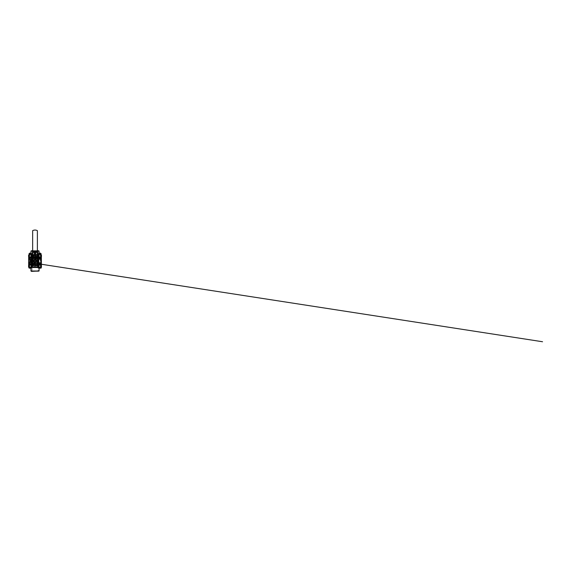 <?xml version="1.0" encoding="UTF-8"?>
<svg xmlns="http://www.w3.org/2000/svg" width="572" height="572" viewBox="0 0 572 572"><rect width="100%" height="100%" fill="white"/><g stroke="black" fill="none" stroke-linecap="round" stroke-linejoin="round"><path stroke-width="0.43" stroke-dasharray="2.86 2.15" d="M37.487 264.915L37.387 265.673L32.647 265.673L32.647 265.008L37.387 265.008L32.547 264.915L37.487 264.915L32.547 264.915M31.753 271.378L32.647 265.673L37.387 265.673L38.281 271.378L31.753 271.378L38.281 271.378M39.068 268.139L39.068 267.517A0.379 0.379 0 0 1 39.447 267.131L28.793 267.131L41.241 267.131L40.305 267.131L40.877 266.945L40.49 266.945L40.49 264.95L36.444 264.95L41.434 265.143L40.49 265.143L40.49 266.945L40.877 266.945L40.748 264.95L41.241 267.131M30.967 268.139L30.967 267.517A0.379 0.379 0 0 0 30.581 267.131M38.517 265.715L38.517 265.143L41.434 265.143L39.575 264.95M41.241 264.95L40.748 264.95M38.724 264.915L31.31 264.915M32.011 264.915L38.024 264.915M29.537 264.915L38.088 264.95M40.49 264.915L40.519 267.131L39.003 267.131L40.519 267.131L39.003 267.131L40.519 267.131L40.519 253.274L39.003 253.274L40.333 253.089M39.218 267.975L41.177 267.975L38.896 267.975L38.896 267.131L38.896 267.975L38.353 267.975L39.218 267.975L39.218 267.131L41.177 267.131L38.353 267.131L41.177 267.131L38.896 267.131L38.91 264.95L40.619 264.95L38.91 264.95L40.619 264.95L38.91 264.95L38.91 267.131L40.619 267.131L40.619 264.95L40.619 267.131L39.447 267.131M29.415 267.131L29.415 264.95L31.124 264.95L29.415 264.95L31.124 264.95L29.415 264.95L29.415 267.131L31.124 267.131L31.124 264.95L31.124 267.131L29.415 267.131M31.446 271.378L38.589 271.378M30.967 271.006L39.068 271.006M40.905 268.089L41.177 267.131L40.748 267.131L41.434 266.945L32.368 267.131L37.666 267.131L37.666 265.143L29.537 264.95M30.459 264.95L28.6 265.143L30.581 265.143M31.939 264.95L31.453 264.979M29.537 265.143L29.537 266.945L29.158 266.945L29.537 266.945L29.73 264.95M41.177 267.975L40.305 267.975L40.49 266.945L40.305 267.975L38.624 268.089L38.353 267.131M41.163 254.776L38.36 254.776L39.06 254.776L38.71 253.653L40.812 253.653L38.546 253.653L39.06 253.732L39.06 254.776L40.462 254.776L40.812 253.653L40.462 254.776L41.163 254.776L41.163 253.732L39.761 253.653L40.812 253.653M39.003 253.653L39.003 254.855L40.519 254.855L39.003 254.855L40.519 254.855L39.003 254.855L39.003 253.653L40.519 253.653L39.003 253.653L40.519 253.653L39.003 253.653L39.003 267.131L39.068 254.476A0.379 0.379 0 0 0 39.447 254.855L38.91 254.855L38.91 257.035L40.619 257.035L38.91 257.035L40.619 257.035L38.91 257.035L38.91 254.855L40.619 254.855L40.619 257.035L40.619 254.855L38.91 254.855M40.519 253.653L40.519 257.035L31.939 257.035M34.256 259.252A1.895 1.895 0 0 1 36.915 260.996A1.895 1.895 0 0 1 34.256 262.734L34.256 259.252A1.895 1.895 0 0 0 34.256 262.734L34.256 259.252M35.014 262.419L35.014 262.419A1.423 1.423 0 0 1 33.591 260.996A1.423 1.423 0 0 1 35.014 259.566A1.423 1.423 0 0 1 36.444 260.996A1.423 1.423 0 0 1 35.014 262.419A1.423 1.423 0 0 1 33.591 260.996A1.423 1.423 0 0 1 35.014 259.566A1.423 1.423 0 0 0 33.591 260.996A1.423 1.423 0 0 0 35.014 262.419A1.423 1.423 0 0 0 36.444 260.996A1.423 1.423 0 0 0 35.014 259.566A1.423 1.423 0 0 1 36.444 260.996A1.423 1.423 0 0 1 35.014 262.419M35.014 262.348A1.358 1.358 0 0 0 35.142 262.341L36.365 261.118A1.358 1.358 0 0 0 36.365 260.868L35.142 259.645A1.358 1.358 0 0 0 34.892 259.645L33.669 260.868A1.358 1.358 0 0 0 33.669 261.118L34.892 262.341A1.358 1.358 0 0 0 35.014 262.348M35.014 262.698A1.709 1.709 0 0 1 33.305 260.996A1.709 1.709 0 0 1 35.014 259.288A1.709 1.709 0 0 1 36.722 260.996A1.709 1.709 0 0 1 35.014 262.698M34.963 262.419A1.423 1.423 0 0 1 33.591 261.046M33.591 260.939A1.423 1.423 0 0 1 34.963 259.574M35.014 262.891A1.895 1.895 0 0 1 33.119 260.996A1.895 1.895 0 0 1 35.779 259.252A1.895 1.895 0 0 1 35.014 262.891C33.848 262.798 33.212 262.155 33.097 260.996C33.212 259.824 33.848 259.188 35.014 259.073A1.916 1.916 0 0 0 33.097 260.996A1.916 1.916 0 0 0 35.014 262.913A1.916 1.916 0 0 0 36.937 260.996A1.916 1.916 0 0 0 35.014 259.073C36.186 259.188 36.822 259.831 36.937 260.989C36.822 262.155 36.186 262.798 35.014 262.913M35.779 259.252L35.779 262.734L35.779 259.252M34.256 260.803L34.256 261.182M35.071 259.574A1.423 1.423 0 0 1 36.436 260.939A1.423 1.423 0 0 0 35.071 259.574M36.436 261.046A1.423 1.423 0 0 1 35.071 262.419A1.423 1.423 0 0 0 36.436 261.046M33.848 260.946A1.165 1.165 0 0 0 33.848 261.039L36.179 261.039A1.165 1.165 0 0 0 36.179 260.946L33.848 260.946M40.812 268.139L38.71 268.139M40.626 267.131L40.626 267.975M31.324 254.855L29.058 254.855L29.572 254.776L29.572 253.732L28.865 253.732L31.324 253.653L29.058 253.653L29.572 253.732L29.572 254.776L30.273 254.855L30.974 254.776L31.324 253.653L31.324 254.855L31.674 253.732L30.273 253.653L31.489 253.653M31.031 253.653L31.031 254.855L29.508 254.855L31.031 254.855L29.508 254.855L29.508 253.653L31.031 253.653L29.508 253.653L31.031 253.653L29.508 253.653L29.508 257.035L29.508 253.653L29.508 254.855L31.031 254.855L31.031 267.131L29.508 267.131L31.031 267.131L29.508 267.131L31.031 267.131L31.031 253.274L29.508 253.274L30.974 253.274M37.773 257.357L33.598 257.3L40.662 257.114L38.774 257.114L40.619 257.114L38.91 257.114L40.619 257.114L40.619 264.872L40.619 257.114M41.184 257.114L40.662 257.114M40.426 264.915L29.608 264.915L41.377 264.686L29.608 264.872L29.608 257.114L31.253 257.114L29.415 257.114L31.124 257.114L31.124 264.872L31.124 257.114L29.415 257.114L29.415 264.872L31.253 264.872M37.966 264.872L40.619 264.872L38.91 264.872L38.91 257.114L38.91 264.872L40.619 264.872L38.774 264.872M37.838 259.145L37.838 259.145A0.965 0.965 0 0 1 36.865 258.172L36.765 257.729L36.794 258.187A3.325 3.325 0 0 0 33.24 258.187L33.09 258.558A0.965 0.965 0 0 1 32.583 259.066L32.196 259.145A0.965 0.965 0 0 1 32.189 259.145L31.753 259.245L32.211 259.216A3.325 3.325 0 0 0 32.211 262.77L31.753 262.741L32.189 262.841A0.965 0.965 0 0 1 33.169 263.821L33.269 264.257L33.24 263.799A3.325 3.325 0 0 0 36.794 263.799L36.765 264.257L36.865 263.821A0.965 0.965 0 0 1 37.838 262.841L38.281 262.741L37.823 262.77A3.325 3.325 0 0 0 37.823 259.216L37.452 259.066A0.965 0.965 0 0 1 36.944 258.558L36.865 258.172M33.169 258.172A0.965 0.965 0 0 1 32.196 259.145L32.189 259.145M35.014 259.016A1.973 1.973 0 0 0 33.04 260.996A1.973 1.973 0 0 0 35.014 262.97A1.973 1.973 0 0 0 36.994 260.996A1.973 1.973 0 0 0 35.014 259.016A1.973 1.973 0 0 0 33.04 260.996A1.973 1.973 0 0 0 35.014 262.97A1.973 1.973 0 0 0 36.994 260.996A1.973 1.973 0 0 0 35.014 259.016M37.387 259.595A2.753 2.753 0 0 0 35.014 258.244A2.753 2.753 0 0 1 37.244 259.381L37.373 259.566A2.753 2.753 0 0 1 37.373 262.419L37.244 262.605A2.753 2.753 0 0 1 32.783 262.605L32.661 262.419A2.753 2.753 0 0 1 32.432 261.94L31.031 261.94L31.031 260.046L32.432 260.046A2.753 2.753 0 0 1 32.661 259.566L30.459 259.381L30.459 257.765A1.33 1.33 0 0 1 31.789 256.435L32.926 256.435L32.926 257.479L37.101 257.479L37.101 256.435L38.245 256.435A1.33 1.33 0 0 1 39.575 257.765L39.575 258.901L38.531 258.901L38.017 259.566A3.325 3.325 0 0 1 38.017 262.419L38.717 262.891L38.717 259.095L39.761 259.095L39.761 257.765A1.516 1.516 0 0 0 38.245 256.249L36.915 256.249L36.915 257.293L37.101 256.435M32.111 259.381A3.325 3.325 0 0 1 32.211 259.216A3.325 3.325 0 0 0 32.111 259.381L32.783 259.381A2.753 2.753 0 0 1 35.014 258.244A2.753 2.753 0 0 0 32.647 259.595M32.647 262.391A2.753 2.753 0 0 0 37.387 262.391M37.387 259.416A2.846 2.846 0 0 0 32.647 259.416M32.647 262.569A2.846 2.846 0 0 0 37.866 260.996A2.846 2.846 0 0 0 32.332 260.046M32.332 261.94A2.846 2.846 0 0 0 37.387 262.569M38.374 265.015A0.665 0.665 0 0 0 39.039 264.357A0.665 0.665 0 0 0 38.388 263.685A0.572 0.572 0 0 0 37.266 263.771A0.572 0.572 0 0 0 37.709 264.364A0.665 0.665 0 0 0 38.374 265.015M31.66 265.015A0.665 0.665 0 0 0 32.325 264.364A0.572 0.572 0 0 0 32.239 263.242A0.572 0.572 0 0 0 31.646 263.685A0.665 0.665 0 0 0 30.995 264.357A0.665 0.665 0 0 0 31.66 265.015M32.647 258.53A0.572 0.572 0 0 0 32.647 257.822M32.196 258.744A0.572 0.572 0 0 0 32.325 257.622A0.665 0.665 0 0 0 31.653 256.971A0.665 0.665 0 0 0 30.995 257.629A0.665 0.665 0 0 0 31.646 258.301A0.572 0.572 0 0 0 32.196 258.744M37.838 258.744A0.572 0.572 0 0 0 38.388 258.301A0.665 0.665 0 0 0 39.039 257.629A0.665 0.665 0 0 0 38.381 256.971A0.665 0.665 0 0 0 37.709 257.622A0.572 0.572 0 0 0 37.838 258.744M35.014 263.606A2.61 2.61 0 0 1 32.611 262.005A2.61 2.61 0 0 0 35.014 263.606A2.61 2.61 0 0 1 32.404 260.996A2.61 2.61 0 0 1 35.014 258.38A2.61 2.61 0 0 0 32.611 259.981L32.261 262.155C31.746 261.383 31.746 260.603 32.261 259.831L32.611 259.981A2.61 2.61 0 0 1 37.623 260.996A2.61 2.61 0 0 1 35.014 263.606A2.61 2.61 0 0 0 37.423 262.005L37.423 259.981A2.61 2.61 0 0 0 35.014 258.38A2.61 2.61 0 0 1 37.623 260.996A2.61 2.61 0 0 1 35.014 263.606A2.61 2.61 0 0 0 37.423 262.005L37.773 262.155A2.989 2.989 0 0 1 32.261 262.155L32.261 263.249M32.261 258.737L32.261 259.831A2.989 2.989 0 0 1 37.773 259.831L37.423 259.981M30.745 264.915L39.289 264.915L30.745 264.915L30.745 257.071L39.289 257.071L30.745 257.071M39.289 264.915L39.289 257.071M29.987 264.378L40.047 264.378L29.987 264.378L29.987 264.822L40.14 264.915L29.894 264.915L40.14 264.915M40.047 264.378L40.047 264.822L29.894 264.915M30.652 264.915L39.475 264.822L30.552 264.822L30.552 264.378L39.475 264.378L30.552 264.378M39.382 264.915L39.475 264.378M40.047 257.607L29.987 257.607L40.047 257.607L40.047 257.171L29.894 257.071L40.14 257.071L29.894 257.071M29.987 257.607L29.987 257.171L40.14 257.071M39.382 257.071L30.552 257.171L39.475 257.171L39.475 257.607L30.552 257.607L39.475 257.607M30.652 257.071L30.552 257.607M29.608 264.915L32.068 264.872M40.426 257.071L29.608 257.071L40.426 257.114M32.261 257.357L35.014 257.114L29.794 257.114M32.261 264.636L28.657 264.686L29.794 264.872L29.415 264.872L29.415 257.114M29.415 264.872L31.124 264.872L29.415 264.872M28.657 264.686L28.657 257.3L32.261 257.114L28.657 257.3L29.258 257.3L29.258 264.686L28.657 264.686M37.924 262.605A3.325 3.325 0 0 1 37.823 262.77A3.325 3.325 0 0 0 37.924 262.605L37.144 262.419A2.56 2.56 0 0 1 32.883 262.419L32.018 262.419A3.325 3.325 0 0 1 31.832 261.94M32.339 259.13L32.654 259.238A1.158 1.158 0 0 0 33.262 258.63L33.24 258.187A3.325 3.325 0 0 1 36.794 258.187L36.772 258.63A1.158 1.158 0 0 0 37.38 259.238A2.946 2.946 0 0 1 37.38 262.748L37.823 262.77L37.38 262.748A1.158 1.158 0 0 0 36.772 263.356L36.794 263.799A3.325 3.325 0 0 1 33.24 263.799L33.262 263.356L33.169 263.821M36.865 263.821L36.772 263.356A2.946 2.946 0 0 1 33.262 263.356A1.158 1.158 0 0 0 32.654 262.748A2.946 2.946 0 0 1 32.654 259.238L32.583 259.066A0.965 0.965 0 0 0 33.09 258.558L33.262 258.63A2.946 2.946 0 0 1 36.772 258.63L36.944 258.558A0.965 0.965 0 0 0 37.452 259.066L37.823 259.216A3.325 3.325 0 0 1 37.924 259.381L37.144 259.566A2.56 2.56 0 0 0 32.883 259.566M32.189 262.841L32.654 262.748L32.211 262.77A3.325 3.325 0 0 1 32.111 262.605L31.682 262.605A3.704 3.704 0 0 0 31.753 262.741M31.832 260.046A3.325 3.325 0 0 1 32.018 259.566M38.531 263.084L39.575 263.084L39.575 264.221A1.33 1.33 0 0 1 38.245 265.551L31.789 265.551A1.33 1.33 0 0 1 30.459 264.221L30.459 262.605L31.682 262.605M37.866 256.249L36.915 256.249M30.459 262.605L30.273 264.221A1.516 1.516 0 0 0 31.789 265.737L38.245 265.737A1.516 1.516 0 0 0 39.761 264.221L39.761 262.891L38.717 262.891M29.372 264.872L40.426 264.872L40.24 257.114M40.662 264.872L37.773 264.636M37.773 258.737L37.773 259.831C38.288 260.603 38.288 261.383 37.773 262.155L37.773 263.249M29.608 264.872L29.608 257.3M40.426 264.872L40.426 257.3M32.168 256.249L33.119 256.249L33.119 257.293L33.119 256.249L31.789 256.249A1.516 1.516 0 0 0 30.273 257.765L30.459 259.381M32.783 262.605L30.273 262.605L30.273 259.381L32.783 259.381A2.753 2.753 0 0 1 37.244 259.381L38.531 259.381M33.727 265.737L36.308 265.737M33.119 257.293L36.915 257.293L32.926 257.479M37.387 263.456A0.572 0.572 0 0 0 37.387 264.164M32.647 264.164A0.572 0.572 0 0 0 32.647 263.456M37.387 257.822A0.572 0.572 0 0 0 37.387 258.53M38.531 262.605L37.244 262.605A2.753 2.753 0 0 1 35.014 263.749M36.186 257.293L36.186 257.479A3.704 3.704 0 0 1 36.765 257.729M33.848 257.293L33.848 257.479A3.704 3.704 0 0 0 33.269 257.729M35.014 264.314A3.325 3.325 0 0 1 33.24 263.799L33.155 263.671M32.583 262.92A0.965 0.965 0 0 1 33.09 263.427A0.965 0.965 0 0 0 32.583 262.92M32.647 262.898L37.387 263.635L32.211 262.77A3.325 3.325 0 0 1 32.111 262.605M36.944 263.427A0.965 0.965 0 0 1 37.452 262.92A0.965 0.965 0 0 0 36.944 263.427M36.794 263.799L37.538 259.381M35.014 257.672A3.325 3.325 0 0 0 33.24 258.187A3.325 3.325 0 0 1 36.794 258.187L36.88 258.315M37.387 259.087L32.647 258.351L37.823 259.216A3.325 3.325 0 0 1 37.924 259.381M33.24 258.187L32.49 262.605M31.41 268.089L30.817 267.975L30.817 267.131L28.857 267.131L31.682 267.131L30.817 267.131L30.817 267.975L28.857 267.975L31.682 267.975L29.129 268.089M29.401 267.131L29.401 267.975L29.401 267.131M30.795 253.089L29.744 253.089M29.215 268.139L31.324 268.139M38.36 253.732L38.71 253.653L38.71 254.855M39.06 254.776L39.06 253.732M40.462 254.776L40.462 253.732M38.71 253.653L39.761 253.653L38.71 253.653M39.761 254.855L40.812 254.855M39.06 253.274L40.462 253.274M40.29 253.089L39.239 253.089M32.547 257.071L32.647 256.313L37.387 256.313L37.387 256.978L32.647 256.978L37.487 257.071L32.547 257.071L37.487 257.071M32.647 250.607L37.387 250.607M32.647 250.979L37.387 250.979M38.281 250.607L37.387 256.313L32.647 256.313L31.753 250.607L38.281 250.607L31.753 250.607M30.967 253.21L30.967 254.476A0.379 0.379 0 0 1 30.581 254.855L39.447 254.855M31.517 256.27L31.517 256.842L28.793 257.035L31.374 257.035L29.415 257.035L31.124 257.035L29.415 257.035L29.415 254.855L29.415 257.035M28.793 257.035L29.286 257.035M30.581 256.842L31.517 256.842L31.517 255.04L28.6 255.04L32.168 255.04M31.31 257.071L38.724 257.071M38.024 257.071L32.011 257.071M40.49 257.071L31.453 257.007M31.124 254.855L31.124 257.035L31.124 254.855L29.415 254.855L30.581 254.855M37.866 255.04L41.434 255.04L41.434 256.842L39.454 256.842M38.589 250.607L31.446 250.607M39.068 250.979L30.967 250.979M37.866 254.855L32.168 254.855L37.866 254.855M40.748 254.855L41.434 255.04L40.877 255.04L40.877 256.842L40.305 257.035L41.434 256.842L39.575 257.035M41.241 254.855L31.374 254.855M29.286 254.855L29.73 254.855L29.158 255.04L29.537 255.04L29.537 256.842L29.537 255.04L29.158 255.04L29.158 256.842L29.286 254.855M38.088 257.035L38.581 257.007M40.49 256.842L40.49 255.04L40.877 255.04L40.49 255.04L40.305 257.035M29.058 253.653L29.058 254.855M29.572 254.776L29.572 253.732M30.974 254.776L30.974 253.732M29.215 253.653L30.273 253.653L29.215 253.653M32.168 254.347L32.261 252.724L37.766 252.724L37.866 254.805A0.572 0.4 180 0 0 37.294 254.404L37.294 256.149L33.119 256.113L33.212 257.214L33.212 256.349L36.822 256.084L33.305 256.413L33.305 257.3L36.722 257.3L36.822 256.084M35.693 252.996A0.758 0.536 180 0 0 35.014 252.216A0.758 0.536 180 0 0 34.341 252.996M32.647 257.035L37.387 257.035L37.387 256.549L37.387 265.251A4.476 4.476 0 0 1 32.647 265.251L32.647 257.328M33.212 257.214L36.722 257.307L36.915 256.285L36.722 257.243L33.305 257.243L36.822 256.942L33.305 256.849L33.305 255.841L33.212 256.349L32.74 256.149L32.74 254.404L37.294 254.268L32.74 254.268A0.665 0.472 -0 0 0 32.261 254.411L32.261 253.06L37.866 252.996L32.261 252.695M37.387 256.549L32.647 256.549M37.387 254.34L32.647 254.34L32.647 230.688A4.748 4.748 0 0 1 37.387 230.688L37.387 254.819M32.647 254.34L32.647 254.819M33.541 260.996L35.014 262.469L36.494 260.996L35.014 259.516L33.541 260.996M35.385 259.888L36.122 260.625M36.122 261.361L35.385 262.098M34.649 262.098L33.912 261.361M33.912 260.625L34.649 259.888M32.168 254.819L32.261 256.971L32.74 256.285L36.722 256.442M36.915 256.113L36.822 257.214M29.723 267.975L29.723 267.131L31.682 267.131L31.66 267.996M28.857 267.131L28.857 267.975M31.138 267.131L31.138 267.975M29.572 253.274L30.838 253.089M31.682 267.517L38.353 267.517M38.66 267.131L38.517 265.143L37.666 264.95L37.666 265.737M32.368 265.737L32.368 266.945L28.6 266.945M31.374 267.131L31.517 265.715M28.6 265.143L29.286 264.95M29.158 266.945L29.158 265.143L29.286 267.131M39.454 265.143L38.581 264.979M33.584 265.143L32.368 265.143L33.584 265.143M34.899 262.355A1.366 1.366 0 0 1 33.655 261.111M33.655 260.882A1.366 1.366 0 0 1 34.899 259.631M35.128 259.631A1.366 1.366 0 0 1 36.379 260.882M36.379 261.111A1.366 1.366 0 0 1 35.128 262.355M38.653 264.872L38.653 257.114M35.014 258.194A2.803 2.803 0 0 0 32.218 260.996A2.803 2.803 0 0 0 35.014 263.792A2.803 2.803 0 0 0 37.816 260.996A2.803 2.803 0 0 0 35.014 258.194M31.374 264.872L31.374 257.114M33.269 264.257A3.704 3.704 0 0 0 36.765 264.257M37.773 257.3L36.436 257.3L37.773 257.114L37.773 264.686M38.51 263.699L38.51 258.287M31.524 263.699L31.524 261.94M31.524 260.046L31.524 258.287M30.345 264.686L31.088 264.686M31.088 257.3L30.345 257.3M29.258 264.686L29.258 257.3M32.261 264.686L32.261 257.3M40.776 264.686L40.776 257.3L40.776 264.686M38.946 264.686L39.69 264.686M39.69 257.3L38.946 257.3M38.245 265.551L38.245 265.737A1.516 1.516 0 0 0 39.761 264.221L39.575 264.221M39.575 257.765L39.761 257.765A1.516 1.516 0 0 0 38.245 256.249L38.245 256.435M31.789 256.435L31.789 256.249A1.516 1.516 0 0 0 30.273 257.765L30.459 257.765M30.459 264.221L30.273 264.221A1.516 1.516 0 0 0 31.789 265.737L31.789 265.551M38.017 262.419L37.144 262.419M38.017 259.566L37.144 259.566M32.883 262.419L32.018 262.419M32.661 262.419L30.273 262.419M32.661 259.566L30.273 259.566M38.717 259.566L37.373 259.566M38.717 262.419L37.373 262.419M38.36 254.476L31.674 254.476M38.66 254.855L38.517 256.27M32.168 254.476L37.866 254.476M32.368 255.04L32.368 256.842L32.368 255.04L37.666 255.04L37.666 256.842L36.444 256.842L37.666 257.035L37.666 255.04L32.368 255.04M40.877 255.04L40.748 257.035M37.766 252.695L37.766 254.411A0.665 0.472 -0 0 0 37.294 254.268M37.294 257.328L32.74 257.328M36.915 256.285L37.866 256.899M37.387 256.921L32.647 256.921M37.387 251.773L32.647 251.773M37.387 257.593L32.647 257.593M37.387 250.7L32.647 250.7M37.387 252.724L35.264 252.724M34.77 252.724L32.647 252.724M33.305 255.82L36.722 255.82M32.168 254.805A0.572 0.4 180 0 1 32.74 254.404L32.74 254.268M32.74 256.285L32.74 256.149A0.572 0.4 -0 0 0 32.168 256.549L32.261 256.621M37.766 256.621L37.866 256.549A0.572 0.4 -0 0 0 37.294 256.149L37.294 256.285M41.434 266.945L41.434 265.143M34.828 262.405L35.207 262.405M41.377 264.686L41.377 257.3M39.761 263.999L38.817 263.856M38.36 254.09L38.417 253.711L38.36 254.09M38.024 256.249L37.881 257.193M37.645 258.708L37.48 259.767M37.387 260.36L36.88 263.671M31.524 258.179L28.657 257.736L31.524 258.179M32.389 263.277L32.554 262.219M32.647 261.626L33.155 258.315M29.508 257.114L29.508 264.872L29.508 257.114M29.508 264.95L29.508 267.131L29.508 264.95M40.519 257.114L40.519 264.872M28.6 255.04L28.6 256.842M34.256 252.752L34.256 253.232M35.779 252.752L35.779 253.232M37.387 252.695L35.064 252.695M34.971 252.695L32.647 252.695"/><path stroke-width="0.86" d="M30.967 271.006L39.068 271.006L31.446 271.378L30.967 271.006L30.967 268.139M39.575 264.95L41.434 265.143L39.454 265.143M28.6 266.945L29.129 268.089L31.41 268.089L31.682 267.131L32.368 267.131L28.793 267.131L28.6 265.143L28.6 266.945L41.434 266.945L41.177 267.975M31.31 264.915L32.011 264.915M38.024 264.915L38.724 264.915M39.068 271.006L39.068 268.139M41.241 267.131L37.666 267.131L39.218 267.131L39.218 267.975L40.905 268.089M37.666 265.737L37.666 267.131L32.368 267.131L32.368 265.737M29.286 264.95L30.459 264.95M31.453 264.979L31.939 264.95M38.088 264.95L38.581 264.979M40.748 264.95L41.241 264.95M38.71 253.653L41.163 253.732L38.71 253.653M40.812 254.855L38.36 254.776L38.36 253.732M39.06 254.776L39.06 253.732M40.462 254.776L40.462 253.732M41.163 254.776L40.812 253.653M38.71 254.855L39.761 254.855M35.014 262.162A1.165 1.165 0 0 0 35.385 262.098L35.142 262.341A1.358 1.358 0 0 1 34.892 262.341L34.649 262.098A1.165 1.165 0 0 0 35.014 262.162M36.179 260.946L33.848 260.946A1.165 1.165 0 0 0 33.848 261.039L36.179 261.039A1.165 1.165 0 0 0 36.122 260.625L35.385 259.888A1.165 1.165 0 0 0 34.649 259.888L33.912 260.625A1.165 1.165 0 0 0 33.848 260.946M33.848 261.039A1.165 1.165 0 0 0 33.912 261.361L35.014 262.469L36.365 260.868A1.358 1.358 0 0 1 36.365 261.118L36.122 261.361A1.165 1.165 0 0 0 36.179 261.039M29.215 253.653L31.674 253.732L29.215 253.653M32.168 255.04L28.6 255.04L29.215 254.855L29.058 253.653M31.489 254.855L29.572 254.776L29.572 253.732M30.974 254.776L30.974 253.732M29.572 254.776L31.324 254.855M31.674 254.776L31.489 253.653M29.058 254.855L31.124 254.855M40.619 257.114L39.69 257.3M39.69 264.686L40.662 264.872M32.647 259.595A2.753 2.753 0 0 0 32.432 260.046L31.031 260.046L31.031 261.94L32.332 261.94A2.846 2.846 0 0 0 32.647 262.569M37.387 262.391A2.753 2.753 0 0 0 37.387 259.595M32.647 259.416A2.846 2.846 0 0 0 32.332 260.046M37.387 262.569A2.846 2.846 0 0 0 37.387 259.416M37.387 264.164A0.572 0.572 0 0 0 37.709 264.364A0.665 0.665 0 0 0 38.374 265.015A0.665 0.665 0 0 0 39.039 264.357A0.665 0.665 0 0 0 38.388 263.685A0.572 0.572 0 0 0 37.387 263.456M32.647 263.456A0.572 0.572 0 0 0 31.646 263.685A0.665 0.665 0 0 0 30.995 264.357A0.665 0.665 0 0 0 31.66 265.015A0.665 0.665 0 0 0 32.325 264.364A0.572 0.572 0 0 0 32.647 264.164M32.647 257.822A0.572 0.572 0 0 0 32.325 257.622A0.665 0.665 0 0 0 31.653 256.971A0.665 0.665 0 0 0 30.995 257.629A0.665 0.665 0 0 0 31.646 258.301A0.572 0.572 0 0 0 32.647 258.53M37.387 258.53A0.572 0.572 0 0 0 38.388 258.301A0.665 0.665 0 0 0 39.039 257.629A0.665 0.665 0 0 0 38.381 256.971A0.665 0.665 0 0 0 37.709 257.622A0.572 0.572 0 0 0 37.387 257.822M31.253 257.114L32.068 257.114L31.253 257.114M38.653 257.114L37.802 257.3M30.345 264.686L28.657 264.686L28.657 257.3L30.416 257.114L29.415 257.114M31.832 261.94A3.325 3.325 0 0 1 31.832 260.046M36.308 265.737L38.245 265.737A1.516 1.516 0 0 0 39.761 264.221L39.761 262.891L38.717 262.891L38.717 259.095L39.761 259.095L39.761 257.765A1.516 1.516 0 0 0 38.245 256.249L37.866 256.249M38.774 264.872L37.966 264.872M32.068 264.872L31.253 264.872M30.416 264.872L28.85 264.872L30.416 264.872M29.258 257.3L30.345 257.3M40.662 257.114L41.184 257.114M32.168 256.249L31.789 256.249A1.516 1.516 0 0 0 30.273 257.765L30.273 264.221A1.516 1.516 0 0 0 31.789 265.737L33.727 265.737M32.332 261.94L32.432 261.94A2.753 2.753 0 0 0 32.647 262.391M31.324 268.139L29.215 268.139M29.744 253.089L30.795 253.089M30.974 253.274L29.572 253.274M28.857 267.131L29.723 267.131L29.723 267.975M31.138 267.131L31.138 267.975M40.812 268.139L38.71 268.139M38.353 267.131L38.353 267.975L39.218 267.975M39.239 253.089L40.29 253.089M40.462 253.274L39.06 253.274M40.626 267.131L40.626 267.975M32.647 250.979L30.967 250.979L32.647 250.607M37.387 250.607L39.068 250.979L39.003 253.653M37.387 250.979L39.068 250.979M29.415 257.035L30.581 256.842M38.724 257.071L38.024 257.071M32.011 257.071L31.31 257.071M37.866 255.04L41.434 255.04L41.434 256.842L39.575 257.035M30.967 250.979L30.967 253.21M38.91 254.855L41.241 254.855M40.748 257.035L39.454 256.842M38.581 257.007L38.088 257.035M31.939 257.035L31.453 257.007M29.286 257.035L28.793 257.035M32.168 254.805L32.261 252.695L32.261 254.755L32.74 255.091L37.294 255.091L37.766 254.755L37.766 252.724L37.866 256.899L37.866 254.347M37.387 252.724L37.866 252.795M37.766 256.971L32.261 256.971M35.014 252.695A0.758 0.536 180 0 0 35.014 253.768A0.758 0.536 180 0 0 35.014 252.695M34.341 252.996A0.758 0.536 180 0 0 35.693 252.996M32.647 265.251A4.476 4.476 0 0 0 37.387 265.251L37.387 258.108L32.647 258.108L32.647 265.251M37.387 251.894L37.387 254.819L32.647 254.819L32.647 230.688A4.748 4.748 0 0 1 37.387 230.688L37.387 251.894L32.647 251.894M37.387 257.328L37.387 258.108M32.647 257.328L32.647 258.108M32.74 257.328L32.168 256.899L32.261 254.755M32.168 252.795L32.647 252.724M38.353 267.517L31.682 267.517M38.66 267.131L38.517 265.715M31.374 267.131L31.517 265.715M30.581 265.143L28.6 265.143M37.773 264.636L37.773 263.249M32.261 264.636L32.261 263.249M32.261 258.737L32.261 257.357M37.773 258.737L37.773 257.357M37.802 264.686L38.51 264.686L38.51 263.699M38.51 258.287L38.51 257.3L38.946 257.3M32.232 257.3L31.088 257.3M31.088 264.686L32.232 264.686M31.374 264.872L31.524 263.699M31.524 261.94L31.524 260.046M31.524 258.287L31.374 257.114M31.674 254.476L32.168 254.476M37.866 254.476L38.36 254.476M31.374 254.855L31.517 256.27M38.66 254.855L38.517 256.27M37.387 251.222L32.647 251.222M35.264 252.724L34.77 252.724M32.74 255.091L32.74 257.3L37.294 257.3L37.294 255.219L32.74 255.219A0.572 0.4 180 0 1 32.168 254.819M32.168 256.899A0.572 0.4 -0 0 0 32.74 257.3M37.294 257.3A0.572 0.4 -0 0 0 37.866 256.899L37.294 257.328M37.766 254.755L37.866 254.819A0.572 0.4 180 0 1 37.294 255.219L37.294 255.091M41.434 266.945L41.434 265.143M41.377 264.686L41.377 257.3M38.817 263.856L542.549 341.749L39.761 263.999M37.538 259.381L38.024 256.249M38.238 254.855L38.36 254.09L38.238 254.855M37.881 257.193L37.645 258.708M37.48 259.767L37.387 260.36M32.647 258.351L31.524 258.179L32.647 258.351M32.49 262.605L32.389 263.277M31.789 267.131L31.682 267.832L31.789 267.131M32.554 262.219L32.647 261.626M30.838 253.089L31.031 253.653M40.333 253.089L40.519 253.653M28.6 255.04L28.6 256.842M37.766 252.695L37.387 252.695M32.647 252.695L32.261 252.695"/></g></svg>
